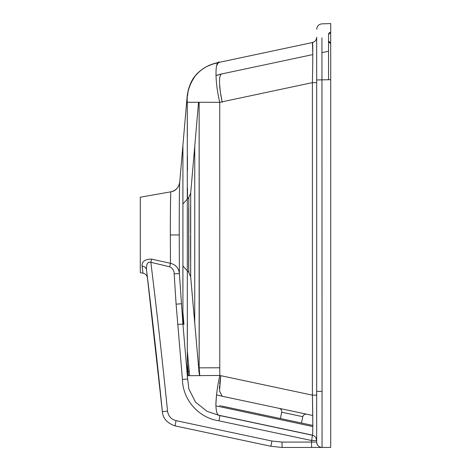 <?xml version="1.0" encoding="UTF-8"?>
<svg xmlns="http://www.w3.org/2000/svg" width="471" height="471" viewBox="0 0 471 471"><rect width="100%" height="100%" fill="white"/><g stroke="black" fill="none" stroke-linecap="round" stroke-linejoin="round"><path stroke-width="0.71" d="M316.677 437.742L316.677 37.268C316.494 40.029 315.07 41.789 312.408 42.543L219.745 62.237L312.408 42.543C315.07 41.789 316.494 40.029 316.677 37.268C316.494 40.029 315.07 41.789 312.408 42.543L312.826 54.583L222.2 73.847L312.826 54.583M328.54 51.245L321.993 52.634L328.54 51.245L328.54 34.495L330.701 32.34L330.701 79.793L330.701 23.55L330.701 447.45L311.661 447.45L311.472 442.075L316.677 442.057L316.677 440.515L311.472 440.497L218.997 420.838C198.685 417.924 182.807 399.932 182.436 379.461L176.095 304.154L174.182 273.839C174.111 270.489 172.616 268.14 169.707 266.786L150.855 262.329C156.984 312.291 162.542 361.893 167.541 411.13C168.294 416.14 171.126 419.314 176.03 420.644L271.861 441.015L281.952 442.075L311.472 442.075L312.408 435.239L219.78 415.552L312.408 435.239C312.909 438.012 312.921 418.754 312.408 395.151L316.677 395.151L316.677 426.249M316.677 395.151L316.677 440.515L315.911 437.742L316.677 440.515A5.393 5.393 0 0 0 316.677 440.426M221.723 396.14L312.732 415.487M211.538 64.433L219.745 62.237C209.725 64.144 202.542 67.683 195.436 75.684C189.342 84.427 186.622 93.276 187.281 102.236L186.928 98.904L179.728 182.124C179.557 181.447 179.168 206.269 179.251 234.958L179.38 273.604L182.919 324.048L182.913 146.193M330.701 43.126L328.54 40.965L330.701 43.126A2.155 2.155 0 0 1 328.54 40.965L328.54 79.793L328.54 34.495L330.701 32.34A2.155 2.155 0 0 0 328.54 34.495M311.661 447.45L282.141 447.45L270.931 446.272L175.1 425.902C167.07 423.111 162.819 418.348 162.36 411.625C157.632 364.707 152.345 317.425 146.493 269.783L147.435 277.872C146.981 275.347 145.51 273.786 143.013 273.186L142.071 266.074C141.83 261.452 145.009 259.132 151.609 259.115L170.455 263.307L170.349 234.958C170.266 210.72 170.673 191.815 170.855 191.815C175.977 190.567 178.933 187.334 179.728 182.124L179.639 184.308M330.701 23.55L321.881 23.856L330.701 23.55M147.429 277.831L162.36 411.625C162.819 418.348 167.07 423.111 175.1 425.902L176.03 420.644M182.889 287.657L182.889 265.921L188.777 272.462L190.69 276.86L198.803 369.37M190.69 276.818L190.696 193.045L188.783 197.443L188.777 272.462M188.694 267.563L188.688 208.441M179.728 182.124C178.627 187.794 175.665 191.026 170.855 191.815L140.299 197.208L140.299 272.709L143.013 273.186M177.732 324.478L182.919 324.048L187.334 375.693M187.334 377.218L187.281 102.236L219.745 102.331L219.78 375.464L312.408 395.151L312.838 425.342M199.133 102.248L199.268 301.352L199.139 367.851L198.762 370.165M194.741 199.887L194.741 323.648L194.741 146.263L190.696 193.045M198.544 102.272L194.741 146.263M215.889 75.601L222.188 73.847C220.575 73.641 219.651 76.214 219.421 81.56L220.275 91.609L222.2 102.331M221.706 73.953L217.419 75.036M219.645 384.006L220.711 375.658L219.527 391.03L222.206 396.241L218.473 395.352M198.945 368.198L199.139 367.851L219.751 367.774M202.371 367.833L199.139 367.851L199.786 375.587L199.139 367.851L199.133 103.579M219.78 415.552C217.431 415.805 216.13 412.184 215.877 404.701C216.148 395.905 217.449 386.155 219.78 375.464L187.317 375.699L188.83 388.922L195.53 402.157L207.163 411.407L219.78 415.552M219.033 415.393L219.933 415.581L218.997 420.838M186.928 98.904L188.253 90.155L187.04 97.644M211.809 64.327L212.109 64.221M312.408 395.151L312.408 82.631C312.909 59.375 312.921 39.694 312.408 42.543M219.68 62.254L219.739 62.243C214.758 59.381 214.758 81.724 219.745 102.331L218.962 102.325M321.934 37.863L322.07 447.45C318.796 447.132 316.995 445.33 316.677 442.057A5.393 5.393 0 0 0 322.07 447.45A5.393 5.393 0 0 1 316.677 442.057M321.881 23.856C318.726 24.286 316.995 26.082 316.677 29.249C316.995 26.082 318.726 24.286 321.881 23.856M151.609 259.115L150.855 262.329C146.463 260.946 146.304 267.281 146.493 269.783A5.393 4.357 173.3 0 0 142.071 266.074M169.707 266.786L170.455 263.307C175.807 264.649 178.78 268.081 179.38 273.604L174.182 273.839M312.408 435.239C315.052 436.005 316.477 437.765 316.677 440.515C316.477 437.765 315.052 436.005 312.408 435.239A5.393 5.393 0 0 1 312.491 435.257M187.317 350.483L189.154 371.713L187.317 350.465L187.34 341.964M182.895 312.185L183.955 324.448L182.895 312.185M187.281 363.029L188.53 375.675L187.281 363.035M215.889 405.861L312.832 426.549L215.889 405.861M223.001 406.338L221.853 406.09M221.488 406.014L312.838 425.431M189.642 375.664L188.1 359.508M170.696 195.159L170.484 204.449M182.913 146.463L182.901 153.522M182.895 180.169L182.889 197.096M182.889 198.656L182.889 203.99L188.783 197.443M187.022 101.106L187.17 101.995M187.299 113.652L187.364 136.737M187.423 155.936L187.458 170.749M187.499 188.135L187.517 198.85M187.399 322.146L187.346 341.363M179.357 271.19L179.321 265.65M179.304 207.97L179.38 197.278M179.427 193.122L179.463 190.873M194.741 169.819L194.741 183.678M190.614 205.226L190.584 232.55M190.578 235.494L190.602 259.509M190.614 269.907L190.625 273.71M221.594 99.281L220.675 94.224M220.275 91.592L219.633 86.005M219.61 78.227L219.692 77.686M220.281 75.513L220.611 74.877M222.071 73.876L219.663 74.418M219.427 388.534L219.51 385.867M214.234 367.792L213.469 367.786M206.639 367.816L205.327 367.822M217.39 395.039L216.53 394.751L218.038 395.24L216.53 394.751L215.877 404.724M188.842 102.248L188.059 102.242M187.517 95.784L187.929 92.669M190.337 84.321L192.245 80.382M193.334 78.575L195.436 75.684M207.081 66.399L213.016 63.944M219.739 62.243L219.115 62.396M218.303 62.808L216.707 65.493M146.41 268.7L146.452 267.357M280.351 418.525L281.699 412.196L302.8 416.682C303.395 414.798 304.672 413.968 306.639 414.192M316.677 82.631L312.408 82.631L219.745 102.331M330.701 79.67L316.677 79.97M322.07 391.366L316.677 391.366M282.141 447.45L281.952 442.075M270.931 446.272L271.861 441.015M162.36 411.625L167.541 411.13M170.349 234.958L179.251 234.958M181.282 303.766L176.095 304.154M187.617 379.02L182.436 379.461M188.041 371.813L189.154 371.713L188.041 371.813M183.254 324.213L182.901 320.015M187.676 375.687L187.299 371.342M312.461 435.145L218.738 415.222M190.602 275.847L193.805 312.815L190.602 275.847M199.516 375.587L198.786 370.406M198.815 370.742L198.868 371.336M216.801 394.857L217.467 395.075M218.838 395.475L219.203 395.569M199.622 375.587L199.416 374.527M212.291 64.162L212.662 64.032M212.727 64.015L208.883 65.504M205.78 67.059L203.289 68.566M204.779 67.63L206.286 66.782M205.75 67.07L206.163 66.847M209.795 65.11L210.101 64.986M215.995 63.085L216.242 63.02C215.371 63.249 209.571 64.339 202.289 69.243C198.662 71.975 196.142 74.383 194.723 76.461C188.741 83.673 186.928 95.896 187.175 98.133M191.22 82.137L191.073 82.437M190.949 82.702L190.802 83.008M189.778 85.41L187.799 92.151M191.868 80.977L191.338 81.978M190.478 83.761L190.031 84.809M187.364 94.73L188.188 90.403M190.319 84.132L190.166 84.48M190.001 84.886L189.801 85.381M188.847 88.065L188.518 89.172M190.461 275.305L190.614 276.1L190.461 275.305M220.475 405.796L219.58 405.608L220.475 405.796M216.76 75.26L216.154 75.478M219.174 395.558L218.862 395.481M218.203 395.299L217.82 395.187M217.661 395.122L216.96 394.91M212.185 64.197L211.744 64.35M211.214 64.545L209.312 65.316M208.182 65.822L207.158 66.323M206.08 66.888L205.656 67.123M204.414 67.853L204.02 68.095M203.16 68.654L203.737 68.277M210.031 65.01L210.849 64.686M213.657 63.726L214.44 63.497M194.382 76.914L191.98 80.659M188.942 87.753L188.824 88.13M188.836 88.106L189.254 86.841M188.718 88.489L188.494 89.243M190.39 83.962L190.231 84.333M189.265 86.805L189.142 87.17M187.275 95.413L187.158 96.425M302.8 416.682L301.452 423.011M281.699 412.196C281.917 410.235 281.087 408.958 279.203 408.357"/></g></svg>
